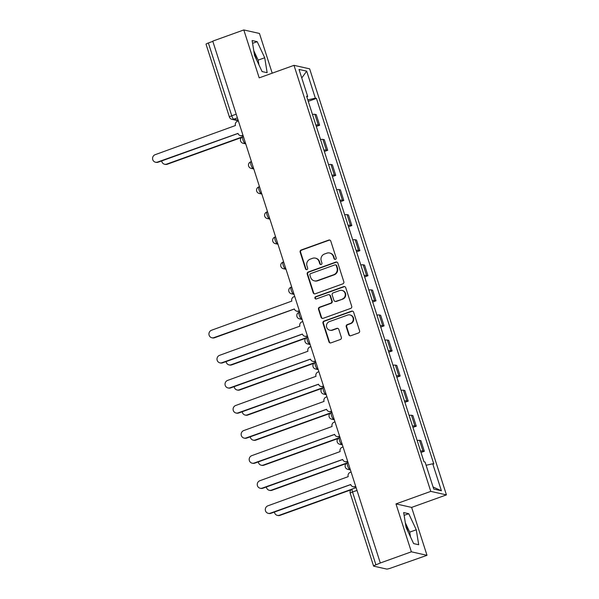 <?xml version="1.0" encoding="UTF-8"?>
<svg xmlns="http://www.w3.org/2000/svg" width="599" height="599" viewBox="0 0 599 599"><rect width="100%" height="100%" fill="white"/><g stroke="black" fill="none" stroke-linecap="round" stroke-linejoin="round"><path stroke-width="0.9" d="M335.447 259.36A1.176 1.131 -77.4 0 0 336.166 257.87L330.783 241.105A1.677 1.61 -77.4 0 0 328.746 240.079L301.17 250A1.677 1.61 -77.4 0 0 300.144 252.127L305.527 268.891A1.176 1.131 -77.4 0 0 306.958 269.61A1.176 1.131 -77.4 0 0 307.669 268.12L306.973 265.956A5.361 5.151 -77.4 0 1 310.26 259.142L312.551 258.311A5.361 5.151 -77.4 0 1 319.08 261.598L319.776 263.77A1.176 1.131 -77.4 0 0 321.199 264.488A1.176 1.131 -77.4 0 0 321.918 262.998L321.221 260.827A5.361 5.151 -77.4 0 1 324.501 254.013L326.799 253.182A5.361 5.151 -77.4 0 1 333.329 256.469L334.025 258.641A1.176 1.131 -77.4 0 0 335.447 259.36M254.246 53.61A13.305 3.115 -109.8 0 1 256.634 59.773A13.305 3.115 -109.8 0 1 256.799 60.282M405.8 525.637A13.305 3.115 -109.8 0 1 408.189 531.8A13.305 3.115 -109.8 0 1 408.346 532.309M348.79 334.706A1.677 1.61 -77.4 0 0 350.827 335.732L358.561 332.947A1.677 1.61 -77.4 0 0 359.587 330.82L353.612 312.199A1.677 1.61 -77.4 0 0 351.568 311.166L323.992 321.094A1.677 1.61 -77.4 0 0 322.966 323.22L328.948 341.842A1.677 1.61 -77.4 0 0 330.985 342.868L340.329 339.506A1.677 1.61 -77.4 0 0 341.355 337.379L338.802 329.405A1.677 1.61 -77.4 0 0 336.758 328.379L332.123 330.049A4.478 4.305 -77.4 0 1 326.455 326.103A4.478 4.305 -77.4 0 1 329.413 321.603L347.57 315.074A4.478 4.305 -77.4 0 1 353.238 319.02A4.478 4.305 -77.4 0 1 350.28 323.512L347.255 324.606A1.677 1.61 -77.4 0 0 346.229 326.732L348.79 334.706L349.247 334.804A1.677 1.61 -77.4 0 0 350.183 335.822M430.786 491.382L395.984 503.909L411.363 551.814L380.305 562.993L212.75 41.121L243.808 29.95L259.195 77.863L293.997 65.336L430.786 491.382L446.435 494.886L309.646 68.84L293.997 65.336M342.808 283.866A1.677 1.61 -77.4 0 0 343.833 281.74L337.851 263.118A1.677 1.61 -77.4 0 0 335.814 262.092L308.238 272.013A1.677 1.61 -77.4 0 0 307.212 274.14L313.187 292.761A1.677 1.61 -77.4 0 0 315.231 293.787L342.808 283.866M345.728 287.655L351.71 306.276A1.677 1.61 -77.4 0 1 350.685 308.41L323.108 318.331A1.677 1.61 -77.4 0 1 321.071 317.305L318.511 309.331A1.677 1.61 -77.4 0 1 319.537 307.205L330.723 303.176A1.677 1.61 -77.4 0 0 331.741 301.05L330.049 295.764A1.677 1.61 -77.4 0 0 328.005 294.738L316.362 298.923A1.176 1.131 -77.4 0 1 314.879 297.89A1.176 1.131 -77.4 0 1 315.658 296.715L343.691 286.629A1.677 1.61 -77.4 0 1 345.728 287.655M411.363 551.814L427.005 555.318L390.653 568.129A3.414 0.487 162.2 0 1 386.617 569.05L373.716 566.16A3.414 0.487 162.2 0 1 373.589 566.085L350.205 493.254A3.414 0.487 -17.8 0 1 352.541 492.004L375.925 564.835A3.414 0.487 162.2 0 0 373.589 566.085M272.208 73.175L259.457 33.454L243.808 29.95M427.005 555.318L411.625 507.405L446.435 494.886M380.305 562.993L375.925 564.835M236.208 114.192L231.753 115.794A3.414 0.487 -17.8 0 0 229.417 117.045L206.034 44.214A3.414 0.487 -17.8 0 1 208.37 42.971L231.753 115.794A3.414 0.801 70.2 0 0 233.7 119.216L238.14 120.212M212.825 41.361L208.37 42.971M315.89 125.094A7.847 1.123 -17.8 0 1 318.249 124.921L314.842 114.312A7.847 1.123 162.2 0 0 312.483 114.484M314.842 114.312L316.235 114.619L319.641 125.236L316.324 126.426M318.249 124.921L319.641 125.236M324.373 151.51L327.698 150.312L324.291 139.702L322.898 139.387A7.847 1.123 162.2 0 0 320.54 139.56M323.947 150.169A7.847 1.123 -17.8 0 1 326.305 150.005L327.698 150.312M332.43 176.585L335.747 175.395L332.34 164.785L330.947 164.47A7.847 1.123 162.2 0 0 328.589 164.643M331.996 175.252A7.847 1.123 -17.8 0 1 334.354 175.08L335.747 175.395M340.479 201.668L343.796 200.47L340.389 189.861L339.004 189.554A7.847 1.123 162.2 0 0 336.645 189.726M340.052 200.336A7.847 1.123 -17.8 0 1 342.411 200.163L343.796 200.47M348.528 226.751L351.853 225.553L348.446 214.944L347.053 214.629A7.847 1.123 162.2 0 0 344.695 214.801M348.101 225.411A7.847 1.123 -17.8 0 1 350.46 225.246L351.853 225.553M356.585 251.827L359.902 250.637L356.495 240.027L355.11 239.712A7.847 1.123 162.2 0 0 352.751 239.885M356.158 250.494A7.847 1.123 -17.8 0 1 358.516 250.322L359.902 250.637M364.634 276.91L367.958 275.712L364.551 265.102L363.159 264.795A7.847 1.123 162.2 0 0 360.8 264.968M364.207 275.577A7.847 1.123 -17.8 0 1 366.566 275.405L367.958 275.712M372.69 301.993L376.007 300.795L372.6 290.186L371.208 289.871A7.847 1.123 162.2 0 0 368.857 290.043M372.264 300.653A7.847 1.123 -17.8 0 1 374.615 300.481L376.007 300.795M380.739 327.069L384.064 325.878L380.657 315.269L379.264 314.954A7.847 1.123 162.2 0 0 376.906 315.126M380.313 325.736A7.847 1.123 -17.8 0 1 382.671 325.564L384.064 325.878M388.796 352.152L392.113 350.954L388.706 340.344L387.313 340.037A7.847 1.123 162.2 0 0 384.955 340.202M388.362 350.819A7.847 1.123 -17.8 0 1 390.72 350.647L392.113 350.954M396.845 377.235L400.169 376.037L396.763 365.427L395.37 365.113A7.847 1.123 162.2 0 0 393.011 365.285M396.418 375.895A7.847 1.123 -17.8 0 1 398.777 375.723L400.169 376.037M404.902 402.311L408.219 401.12L404.812 390.503L403.419 390.196A7.847 1.123 162.2 0 0 401.06 390.368M404.467 400.978A7.847 1.123 -17.8 0 1 406.826 400.806L408.219 401.12M412.951 427.394L416.275 426.196L412.868 415.586L411.476 415.279A7.847 1.123 162.2 0 0 409.117 415.444M412.524 426.061A7.847 1.123 -17.8 0 1 414.882 425.889L416.275 426.196M421 452.47L424.324 451.279L420.917 440.669L419.525 440.355A7.847 1.123 162.2 0 0 417.166 440.527M420.573 451.137A7.847 1.123 -17.8 0 1 422.931 450.965L424.324 451.279M306.86 96.956L307.691 96.454L299.021 69.447L306.688 71.161L315.359 98.169L307.804 99.891M426.106 465.273L432.733 463.768L433.811 464.008L316.429 98.408L315.359 98.169M432.733 463.768L441.411 490.776L433.743 489.061L425.073 462.054L424.002 461.814L306.621 96.214L307.691 96.454M267.154 72.704L264.713 57.759L257.196 41.675L252.112 40.537L254.553 55.482L262.077 71.566L267.154 72.704M395.984 503.909L411.625 507.405M418.708 544.731L416.268 529.786L408.743 513.702L403.666 512.564L406.1 527.509L413.624 543.592L418.708 544.731M308.268 101.343L316.429 98.408M306.688 71.161L301.754 77.952M433.084 487.002L441.411 490.776M258.933 64.857L258.162 60.117L253.781 50.743M258.162 60.117L264.713 57.759M252.568 43.338L257.196 41.675M410.487 536.884L409.709 532.144L405.328 522.77M409.709 532.144L416.268 529.786M404.123 515.365L408.743 513.702M335.073 259.427A1.176 1.131 -77.4 0 1 334.482 258.746L333.785 256.574A5.361 5.151 -77.4 0 0 330.049 253.107L329.592 253.01M315.344 258.132L315.8 258.236A5.361 5.151 -77.4 0 1 319.537 261.703L320.233 263.867A1.176 1.131 -77.4 0 0 320.824 264.548M329.839 240.087A1.677 1.61 -77.4 0 0 329.203 240.177L301.626 250.097A1.677 1.61 -77.4 0 0 300.601 252.231L305.984 268.996A1.176 1.131 -77.4 0 0 306.576 269.677M336.908 262.1A1.677 1.61 -77.4 0 0 336.271 262.19L308.695 272.111A1.677 1.61 -77.4 0 0 307.669 274.245L313.644 292.866A1.677 1.61 -77.4 0 0 314.587 293.877M336.264 265.627A1.176 1.131 -77.4 0 0 334.841 264.908L310.634 273.616A1.176 1.131 -77.4 0 0 309.915 275.106L310.649 277.397A5.361 5.151 -77.4 0 0 317.171 280.676L333.718 274.724A5.361 5.151 -77.4 0 0 336.997 267.91L336.264 265.627L336.72 265.724A1.176 1.131 -77.4 0 0 335.904 264.968L335.447 264.87M314.378 280.856L314.834 280.961A5.361 5.151 -77.4 0 0 317.627 280.781L317.171 280.676M336.72 265.724L337.454 268.015A5.361 5.151 -77.4 0 1 334.175 274.829L317.627 280.781M328.881 294.678L329.338 294.783A1.677 1.61 -77.4 0 1 330.506 295.869L332.198 301.155A1.677 1.61 -77.4 0 1 331.172 303.281L319.993 307.302A1.677 1.61 -77.4 0 0 318.968 309.436L321.528 317.403A1.677 1.61 -77.4 0 0 322.464 318.421M344.792 286.644A1.677 1.61 -77.4 0 0 344.148 286.734L316.115 296.819A1.176 1.131 -77.4 0 0 315.987 298.991M342.321 299.006A4.478 4.305 -77.4 0 0 341.947 290.41A4.478 4.305 -77.4 0 0 339.611 290.56L333.216 292.866A1.677 1.61 -77.4 0 0 332.19 294.993L333.89 300.279A1.677 1.61 -77.4 0 0 335.927 301.304L342.778 299.103A4.478 4.305 -77.4 0 0 342.403 290.515L341.947 290.41M335.058 301.364L335.515 301.462A1.677 1.61 -77.4 0 0 336.383 301.409L335.927 301.304M342.778 299.103L336.383 301.409M349.906 314.924L350.355 315.022A4.478 4.305 -77.4 0 1 350.737 323.617L347.712 324.703A1.677 1.61 -77.4 0 0 346.686 326.837L349.247 334.804M329.794 330.199L330.251 330.296A4.478 4.305 -77.4 0 0 332.58 330.146L332.123 330.049M337.858 328.394A1.677 1.61 -77.4 0 0 337.215 328.484L332.58 330.146M352.669 311.181A1.677 1.61 -77.4 0 0 352.025 311.27L324.448 321.191A1.677 1.61 -77.4 0 0 323.423 323.325L329.405 341.947A1.677 1.61 -77.4 0 0 330.349 342.957M161.708 160.921A3.923 3.774 -77.4 0 0 166.657 164.119L242.378 136.879M241.397 137.575L167.248 164.253A3.923 3.774 102.6 0 1 165.204 164.381L164.613 164.253M238.365 120.893L237.548 121.185A3.414 3.28 -77.4 0 0 235.459 125.52L155.156 154.684A3.923 3.774 -77.4 0 0 155.485 162.209A3.923 3.774 -77.4 0 0 157.53 162.074L237.99 133.397A3.414 3.28 -77.4 0 0 242.146 135.494L242.737 135.621A3.414 3.28 102.6 0 1 240.963 135.741L240.364 135.606M238.013 133.465L158.129 162.209A3.923 3.774 102.6 0 1 156.084 162.344L155.485 162.209M242.954 135.202L242.146 135.494M226.13 361.564A3.923 3.774 -77.4 0 0 231.072 364.761L306.793 337.522M305.819 338.218L231.671 364.896A3.923 3.774 102.6 0 1 229.627 365.023L229.028 364.896M234.179 386.647A3.923 3.774 -77.4 0 0 239.128 389.844L314.849 362.597M313.869 363.301L239.72 389.979A3.923 3.774 102.6 0 1 237.676 390.106L237.084 389.971M242.236 411.723A3.923 3.774 -77.4 0 0 247.177 414.92L322.898 387.68M321.925 388.377L247.769 415.055A3.923 3.774 102.6 0 1 245.725 415.189L245.133 415.055M294.73 296.453L293.914 296.745A3.414 3.28 -77.4 0 0 291.825 301.087L211.529 330.244A3.923 3.774 -77.4 0 0 211.859 337.769A3.923 3.774 -77.4 0 0 213.903 337.641L294.356 308.964A3.414 3.28 -77.4 0 0 298.512 311.053L299.103 311.188A3.414 3.28 102.6 0 1 297.329 311.3L296.737 311.166M294.379 309.032L214.494 337.776A3.923 3.774 102.6 0 1 212.45 337.903L211.859 337.769M299.32 310.761L298.512 311.053M302.78 321.536L301.971 321.828A3.414 3.28 -77.4 0 0 299.882 326.163L219.578 355.327A3.923 3.774 -77.4 0 0 219.908 362.852A3.923 3.774 -77.4 0 0 221.952 362.724L302.413 334.04A3.414 3.28 -77.4 0 0 306.561 336.136L307.16 336.271A3.414 3.28 102.6 0 1 305.378 336.383L304.786 336.249M302.435 334.115L222.543 362.852A3.923 3.774 102.6 0 1 220.499 362.987L219.908 362.852M307.377 335.844L306.561 336.136M310.836 346.619L310.02 346.911A3.414 3.28 -77.4 0 0 307.931 351.246L227.627 380.402A3.923 3.774 -77.4 0 0 227.964 387.935A3.923 3.774 -77.4 0 0 230.009 387.8L310.462 359.123A3.414 3.28 -77.4 0 0 314.617 361.219L315.209 361.347A3.414 3.28 102.6 0 1 313.434 361.467L312.843 361.332M310.484 359.19L230.6 387.935A3.923 3.774 102.6 0 1 228.556 388.062L227.964 387.935M315.426 360.927L314.617 361.219M318.885 371.694L318.076 371.986A3.414 3.28 -77.4 0 0 315.987 376.329L235.684 405.486A3.923 3.774 -77.4 0 0 236.013 413.011A3.923 3.774 -77.4 0 0 238.058 412.883L318.518 384.206A3.414 3.28 -77.4 0 0 322.666 386.295L323.265 386.43A3.414 3.28 102.6 0 1 321.483 386.542L320.892 386.407M318.541 384.273L238.649 413.018A3.923 3.774 102.6 0 1 236.605 413.145L236.013 413.011M323.482 386.003L322.666 386.295M250.285 436.806A3.923 3.774 -77.4 0 0 255.234 440.003L330.955 412.763M329.974 413.46L255.825 440.138A3.923 3.774 102.6 0 1 253.781 440.265L253.19 440.138M326.942 396.778L326.126 397.07A3.414 3.28 -77.4 0 0 324.037 401.405L243.733 430.569A3.923 3.774 -77.4 0 0 244.063 438.094A3.923 3.774 -77.4 0 0 246.107 437.959L326.567 409.282A3.414 3.28 -77.4 0 0 330.723 411.378L331.314 411.513A3.414 3.28 102.6 0 1 329.54 411.625L328.941 411.491M326.59 409.357L246.706 438.094A3.923 3.774 102.6 0 1 244.662 438.228L244.063 438.094M331.532 411.086L330.723 411.378M258.341 461.889A3.923 3.774 -77.4 0 0 263.283 465.086L339.004 437.839M338.031 438.543L263.874 465.213A3.923 3.774 102.6 0 1 261.83 465.348L261.239 465.213M334.991 421.853L334.182 422.145A3.414 3.28 -77.4 0 0 332.093 426.488L251.79 455.644A3.923 3.774 -77.4 0 0 252.119 463.177A3.923 3.774 -77.4 0 0 254.163 463.042L334.624 434.365A3.414 3.28 -77.4 0 0 338.772 436.454L339.363 436.589A3.414 3.28 102.6 0 1 337.589 436.701L336.997 436.574M334.646 434.432L254.755 463.177A3.923 3.774 102.6 0 1 252.711 463.304L252.119 463.177M339.588 436.162L338.772 436.454M266.39 486.965A3.923 3.774 -77.4 0 0 271.34 490.162L347.061 462.922M346.08 463.619L271.931 490.296A3.923 3.774 102.6 0 1 269.887 490.431L269.295 490.296M343.047 446.936L342.231 447.228A3.414 3.28 -77.4 0 0 340.142 451.571L259.839 480.727A3.923 3.774 -77.4 0 0 260.168 488.252A3.923 3.774 -77.4 0 0 262.212 488.125L342.673 459.448A3.414 3.28 -77.4 0 0 346.828 461.537L347.42 461.672A3.414 3.28 102.6 0 1 345.645 461.784L345.046 461.649M342.695 459.515L262.811 488.252A3.923 3.774 102.6 0 1 260.767 488.387L260.168 488.252M347.637 461.245L346.828 461.537M274.447 512.048A3.923 3.774 -77.4 0 0 279.389 515.245L351.987 489.128M351.014 489.825L279.98 515.38A3.923 3.774 102.6 0 1 277.936 515.507L277.344 515.38M351.096 472.019L350.288 472.311A3.414 3.28 -77.4 0 0 348.199 476.647L267.895 505.811A3.923 3.774 -77.4 0 0 268.225 513.336A3.923 3.774 -77.4 0 0 270.269 513.201L350.722 484.524A3.414 3.28 -77.4 0 0 354.878 486.62L355.469 486.747A3.414 3.28 102.6 0 1 353.695 486.867L353.103 486.732M350.744 484.591L270.86 513.336A3.923 3.774 102.6 0 1 268.816 513.47L268.225 513.336M355.694 486.328L354.878 486.62M237.399 117.883L233.7 119.216A3.414 3.28 -77.4 0 1 231.918 119.328L238.32 120.766M414.882 425.889L411.476 415.279M406.826 400.806L403.419 390.196M398.777 375.723L395.37 365.113M390.72 350.647L387.313 340.037M382.671 325.564L379.264 314.954M374.615 300.481L371.208 289.871M366.566 275.405L363.159 264.795M358.516 250.322L355.11 239.712M350.46 225.246L347.053 214.629M342.411 200.163L339.004 189.554M334.354 175.08L330.947 164.47M326.305 150.005L322.898 139.387M422.931 450.965L419.525 440.355M350.13 469.01L349.554 469.219L350.25 469.376M342.081 443.934L341.497 444.144L342.194 444.293M334.025 418.851L333.448 419.06L334.145 419.218M325.976 393.768L325.392 393.977L326.088 394.135M317.919 368.692L317.343 368.902L318.039 369.051M309.87 343.609L309.294 343.819L309.983 343.976M301.814 318.526L301.237 318.735L301.933 318.893M293.765 293.45L293.188 293.66L293.877 293.81M285.708 268.367L285.131 268.577L285.828 268.734M277.659 243.291L277.082 243.494L277.779 243.651M269.61 218.208L269.026 218.418L269.722 218.568M261.553 193.125L260.977 193.335L261.673 193.492M253.504 168.049L252.92 168.252L253.617 168.409M245.448 142.966L244.871 143.176L245.568 143.333M242.805 136.744A3.414 0.801 70.2 0 0 242.685 136.752A3.414 0.801 70.2 0 0 243.007 139.994A3.414 0.801 70.2 0 0 244.871 143.176A3.414 3.28 102.6 0 1 243.097 143.288L245.74 143.88M250.861 161.827A3.414 0.801 70.2 0 0 250.734 161.827A3.414 0.801 70.2 0 0 251.056 165.069A3.414 0.801 70.2 0 0 252.92 168.252A3.414 3.28 102.6 0 1 251.146 168.371L253.796 168.963M258.91 186.903A3.414 0.801 70.2 0 0 258.79 186.91A3.414 0.801 70.2 0 0 259.112 190.153A3.414 0.801 70.2 0 0 260.977 193.335A3.414 3.28 102.6 0 1 259.195 193.447L261.845 194.046M266.967 211.986A3.414 0.801 70.2 0 0 266.84 211.986A3.414 0.801 70.2 0 0 267.161 215.236A3.414 0.801 70.2 0 0 269.026 218.418A3.414 3.28 102.6 0 1 267.251 218.53L269.902 219.122M275.016 237.062A3.414 0.801 70.2 0 0 274.896 237.069A3.414 0.801 70.2 0 0 275.218 240.311A3.414 0.801 70.2 0 0 277.082 243.494A3.414 3.28 102.6 0 1 275.3 243.613L277.951 244.205M283.065 262.145A3.414 0.801 70.2 0 0 282.945 262.152A3.414 0.801 70.2 0 0 283.267 265.394A3.414 0.801 70.2 0 0 285.131 268.577A3.414 3.28 102.6 0 1 283.357 268.689L286.008 269.28M291.121 287.228A3.414 0.801 70.2 0 0 291.002 287.228A3.414 0.801 70.2 0 0 291.316 290.478A3.414 0.801 70.2 0 0 293.188 293.66A3.414 3.28 102.6 0 1 291.406 293.772L294.057 294.364M299.171 312.304A3.414 0.801 70.2 0 0 299.051 312.311A3.414 0.801 70.2 0 0 299.373 315.553A3.414 0.801 70.2 0 0 301.237 318.735A3.414 3.28 102.6 0 1 299.463 318.855L302.113 319.447M307.227 337.387A3.414 0.801 70.2 0 0 307.1 337.394A3.414 0.801 70.2 0 0 307.422 340.636A3.414 0.801 70.2 0 0 309.294 343.819A3.414 3.28 102.6 0 1 307.512 343.931L310.162 344.522M315.276 362.47A3.414 0.801 70.2 0 0 315.156 362.47A3.414 0.801 70.2 0 0 315.478 365.719A3.414 0.801 70.2 0 0 317.343 368.902A3.414 3.28 102.6 0 1 315.568 369.014L318.219 369.605M323.333 387.546A3.414 0.801 70.2 0 0 323.205 387.553A3.414 0.801 70.2 0 0 323.527 390.795A3.414 0.801 70.2 0 0 325.392 393.977A3.414 3.28 102.6 0 1 323.617 394.09L326.268 394.689M331.382 412.629A3.414 0.801 70.2 0 0 331.262 412.636A3.414 0.801 70.2 0 0 331.584 415.878A3.414 0.801 70.2 0 0 333.448 419.06A3.414 3.28 102.6 0 1 331.674 419.173L334.317 419.764M339.438 437.712A3.414 0.801 70.2 0 0 339.311 437.712A3.414 0.801 70.2 0 0 339.633 440.954A3.414 0.801 70.2 0 0 341.497 444.144A3.414 3.28 102.6 0 1 339.723 444.256L342.373 444.847M347.487 462.787A3.414 0.801 70.2 0 0 347.368 462.795A3.414 0.801 70.2 0 0 347.69 466.037A3.414 0.801 70.2 0 0 349.554 469.219A3.414 3.28 102.6 0 1 347.772 469.331L350.422 469.93M356.997 490.401L352.541 492.004A3.414 0.801 70.2 0 1 352.294 489.001A3.414 3.414 0 0 0 350.205 493.254M352.422 488.994A3.414 0.801 70.2 0 0 352.294 489.001L356.106 487.623M333.785 256.574L333.329 256.469M320.233 263.867L319.776 263.77M319.537 261.703L319.08 261.598M305.984 268.996L305.527 268.891M300.601 252.231L300.144 252.127M301.626 250.097L301.17 250M329.203 240.177L328.746 240.079M334.482 258.746L334.025 258.641M313.644 292.866L313.187 292.761M307.669 274.245L307.212 274.14M308.695 272.111L308.238 272.013M336.271 262.19L335.814 262.092M334.175 274.829L333.718 274.724M337.454 268.015L336.997 267.91M321.528 317.403L321.071 317.305M318.968 309.436L318.511 309.331M319.993 307.302L319.537 307.205M331.172 303.281L330.723 303.176M332.198 301.155L331.741 301.05M330.506 295.869L330.049 295.764M316.115 296.819L315.658 296.715M344.148 286.734L343.691 286.629M346.686 326.837L346.229 326.732M347.712 324.703L347.255 324.606M350.737 323.617L350.28 323.512M337.215 328.484L336.758 328.379M329.405 341.947L328.948 341.842M323.423 323.325L322.966 323.22M324.448 321.191L323.992 321.094M352.025 311.27L351.568 311.166M167.248 164.253L166.657 164.119M157.53 162.074L158.129 162.209M231.671 364.896L231.072 364.761M239.72 389.979L239.128 389.844M247.769 415.055L247.177 414.92M213.903 337.641L214.494 337.776M221.952 362.724L222.543 362.852M230.009 387.8L230.6 387.935M238.058 412.883L238.649 413.018M255.825 440.138L255.234 440.003M246.107 437.959L246.706 438.094M263.874 465.213L263.283 465.086M254.163 463.042L254.755 463.177M271.931 490.296L271.34 490.162M262.212 488.125L262.811 488.252M279.98 515.38L279.389 515.245M270.269 513.201L270.86 513.336M243.374 136.497L242.685 136.752A3.414 3.414 0 0 0 243.097 143.288M251.423 161.58L250.734 161.827A3.414 3.414 0 0 0 251.146 168.371M259.479 186.663L258.79 186.91A3.414 3.414 0 0 0 259.195 193.447M267.528 211.739L266.84 211.986A3.414 3.414 0 0 0 267.251 218.53M275.585 236.822L274.896 237.069A3.414 3.414 0 0 0 275.3 243.613M283.634 261.905L282.945 262.152A3.414 3.414 0 0 0 283.357 268.689M291.691 286.981L291.002 287.228A3.414 3.414 0 0 0 291.406 293.772M299.74 312.064L299.051 312.311A3.414 3.414 0 0 0 299.463 318.855M307.796 337.147L307.1 337.394A3.414 3.414 0 0 0 307.512 343.931M315.845 362.223L315.156 362.47A3.414 3.414 0 0 0 315.568 369.014M323.894 387.306L323.205 387.553A3.414 3.414 0 0 0 323.617 394.09M331.951 412.382L331.262 412.636A3.414 3.414 0 0 0 331.674 419.173M340 437.465L339.311 437.712A3.414 3.414 0 0 0 339.723 444.256M348.056 462.548L347.368 462.795A3.414 3.414 0 0 0 347.772 469.331M229.417 117.045A3.414 3.414 0 0 0 231.918 119.328"/></g></svg>
